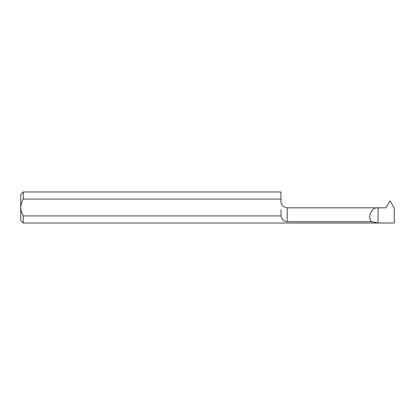<?xml version="1.0" encoding="UTF-8"?>
<svg xmlns="http://www.w3.org/2000/svg" width="415" height="415" viewBox="0 0 415 415"><rect width="100%" height="100%" fill="white"/><g stroke="black" fill="none" stroke-linecap="round" stroke-linejoin="round"><path stroke-width="0.62" d="M23.24 191.974L20.75 194.464L20.75 207.5C20.875 210.514 21.705 213.326 23.24 215.935L23.24 223.026L20.75 220.536L20.75 207.5C20.875 204.481 21.705 201.674 23.24 199.065L23.24 191.974L280.955 191.974L280.955 199.065L23.24 199.065M394.25 208.123L394.25 223.026L378.065 223.026L371.83 221.719C366.699 217.958 371.85 206.499 378.065 207.837L385.95 207.837L389.83 201.114L390.204 201.114L394.25 208.123M23.24 215.935L281.147 215.935C281.463 219.333 283.471 221.262 287.18 221.719L371.83 221.719M23.24 223.026L378.065 223.026L378.065 207.837L287.18 207.837L283.367 206.53C281.806 205.264 281.002 203.62 280.955 201.612L280.955 199.065M281.147 215.935L280.955 209.679M287.18 221.719L287.18 207.837"/></g></svg>
